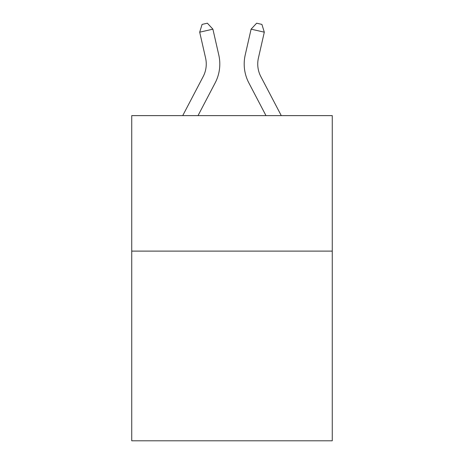 <?xml version="1.0" encoding="UTF-8"?>
<svg xmlns="http://www.w3.org/2000/svg" width="464" height="464" viewBox="0 0 464 464"><rect width="100%" height="100%" fill="white"/><g stroke="black" fill="none" stroke-linecap="round" stroke-linejoin="round"><path stroke-width="0.7" d="M332.265 251.111L332.265 440.8L131.735 440.8L131.735 115.623L332.265 115.623L332.265 251.111L131.735 251.111M182.723 115.623L203.162 76.601A27.098 27.098 0 0 0 205.581 58.006L199.694 32.178L212.901 29.168L218.788 54.996A40.646 40.646 0 0 1 215.163 82.888L198.018 115.623M281.277 115.623L260.838 76.601A27.098 27.098 0 0 1 258.419 58.006L264.306 32.178L251.099 29.168L245.212 54.996A40.646 40.646 0 0 0 248.837 82.888L265.982 115.623M260.838 76.601A27.098 27.098 0 0 1 258.419 58.006A27.098 27.098 0 0 0 260.838 76.601A27.098 27.098 0 0 1 258.419 58.006A27.098 27.098 0 0 0 260.838 76.601A27.098 27.098 0 0 1 258.419 58.006A27.098 27.098 0 0 0 260.838 76.601A27.098 27.098 0 0 1 258.419 58.006A27.098 27.098 0 0 0 260.838 76.601A27.098 27.098 0 0 1 258.419 58.006A27.098 27.098 0 0 0 260.838 76.601A27.098 27.098 0 0 1 258.419 58.006A27.098 27.098 0 0 0 260.838 76.601A27.098 27.098 0 0 1 258.419 58.006A27.098 27.098 0 0 0 260.838 76.601A27.098 27.098 0 0 1 258.419 58.006A27.098 27.098 0 0 0 260.838 76.601A27.098 27.098 0 0 1 258.419 58.006A27.098 27.098 0 0 0 260.838 76.601A27.098 27.098 0 0 1 258.419 58.006A27.098 27.098 0 0 0 260.838 76.601A27.098 27.098 0 0 1 258.419 58.006A27.098 27.098 0 0 0 260.838 76.601A27.098 27.098 0 0 1 258.419 58.006A27.098 27.098 0 0 0 260.838 76.601A27.098 27.098 0 0 1 258.419 58.006A27.098 27.098 0 0 0 260.838 76.601A27.098 27.098 0 0 1 258.419 58.006A27.098 27.098 0 0 0 260.838 76.601A27.098 27.098 0 0 1 258.419 58.006A27.098 27.098 0 0 0 260.838 76.601A27.098 27.098 0 0 1 258.419 58.006A27.098 27.098 0 0 0 260.838 76.601A27.098 27.098 0 0 1 258.419 58.006A27.098 27.098 0 0 0 260.838 76.601A27.098 27.098 0 0 1 258.419 58.006A27.098 27.098 0 0 0 260.838 76.601M251.099 29.168L245.212 54.996L251.099 29.168L245.212 54.996L251.099 29.168L245.212 54.996L251.099 29.168L245.212 54.996L251.099 29.168L245.212 54.996L251.099 29.168L245.212 54.996L251.099 29.168L245.212 54.996L251.099 29.168L245.212 54.996L251.099 29.168L245.212 54.996L251.099 29.168L245.212 54.996L251.099 29.168L245.212 54.996L251.099 29.168L245.212 54.996L251.099 29.168L245.212 54.996L251.099 29.168L245.212 54.996L251.099 29.168L245.212 54.996L251.099 29.168L245.212 54.996L251.099 29.168L245.212 54.996L251.099 29.168L245.212 54.996L251.099 29.168L256.627 23.2L261.911 24.406L264.306 32.178M203.162 76.601A27.098 27.098 0 0 0 205.581 58.006A27.098 27.098 0 0 1 203.162 76.601A27.098 27.098 0 0 0 205.581 58.006A27.098 27.098 0 0 1 203.162 76.601M199.694 32.178L202.089 24.406L207.373 23.2L212.901 29.168"/></g></svg>
